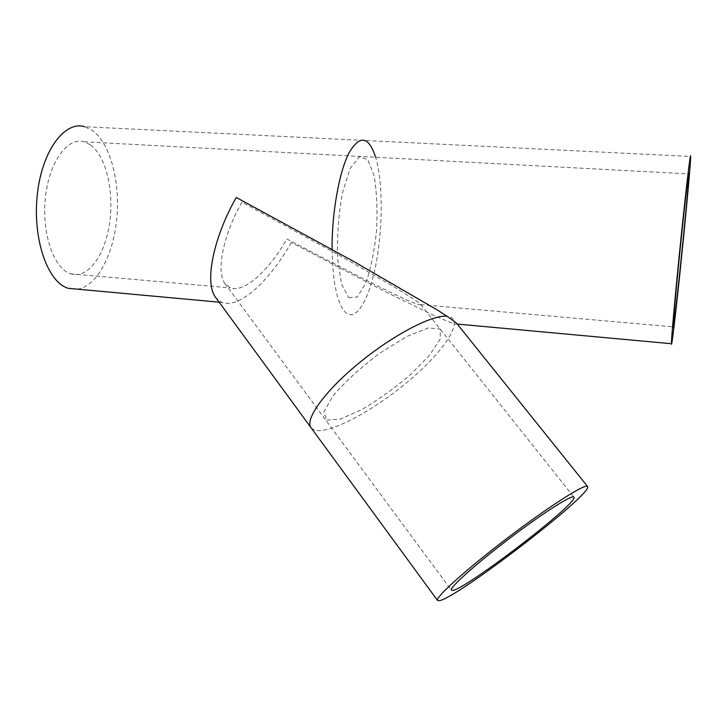 <?xml version="1.0" encoding="UTF-8"?>
<svg xmlns="http://www.w3.org/2000/svg" width="727" height="727" viewBox="0 0 727 727"><rect width="100%" height="100%" fill="white"/><g stroke="black" fill="none" stroke-linecap="round" stroke-linejoin="round"><path stroke-width="0.55" stroke-dasharray="3.63 2.73" d="M241.991 202.179L241.864 202.279C223.889 233.712 215.701 270.662 224.797 283.385L230.232 287.883C244.717 293.372 270.017 269.099 286.765 238.974L364.509 279.45C386.619 290.5 418.07 306.312 420.76 304.64L416.035 300.669L393.852 286.683L338.319 254.723L242.009 202.17M90.284 144.755L84.268 141.82C67.647 136.549 48.954 162.003 45.365 198.035C41.566 234.012 54.052 268.981 70.719 273.852C87.713 279.304 104.852 255.677 109.504 223.734C114.339 191.873 106.187 155.996 90.284 144.755M291.318 242.491L291.182 242.609C270.789 279.286 239.792 309.229 221.899 302.441L216.173 298.152M456.72 323.379L457.228 324.051L454.457 324.124L436.4 316.636L386.5 292.281L291.327 242.482M77.462 289.173C96.864 286.293 113.321 255.177 116.774 218.754C120.328 182.368 110.549 143.891 92.656 130.66L84.768 126.725L690.65 156.478M332.057 249.443C332.83 284.384 337.637 305.658 346.488 313.264C357.293 321.025 370.025 297.179 376.468 261.493C382.956 225.824 382.856 181.596 375.659 157.286M311.31 428.067L314.364 430.02C328.986 434.791 374.169 410.419 409.71 380.112C445.524 349.905 465.934 318.035 447.041 316.209M348.66 297.625L357.33 296.998L365.799 283.285C370.825 268.581 374.414 250.997 376.55 230.55C377.595 209.894 376.768 191.583 374.069 175.607L367.798 159.667L359.302 156.741L350.169 168.4L342.399 193.018C338.555 214.565 336.937 236.33 337.546 258.285L341.508 284.084L348.66 297.625M326.886 420.124L340.663 418.97L361.873 409.546C378.458 399.759 394.634 388.154 410.41 374.732L429.503 355.294L440.262 338.973L440.153 329.022L428.376 327.922L406.629 336.565L379.312 353.522C360.265 367.953 344.743 382.166 332.748 396.17L323.76 412.2L326.886 420.124M224.797 283.385L451.303 590.124M420.697 304.54L573.821 497.004M70.719 273.852L230.232 287.883M420.76 304.649L673.193 326.85M84.268 141.82L688.66 173.889M219.136 302.187L221.899 302.441"/><path stroke-width="1.09" d="M452.694 590.424L451.303 590.124C449.613 587.57 475.385 564.37 508.491 539.198C541.579 513.998 571.358 494.942 573.767 496.968L573.985 497.204C578.31 503.02 466.38 588.925 452.694 590.424M688.778 176.925C687.442 201.479 673.157 339.1 673.193 326.85C673.066 322.961 676.592 283.666 680.917 241.564C685.243 199.407 688.896 168.746 688.896 173.907L688.778 176.925M439.408 600.684L437.463 600.357C435.337 597.294 467.016 568.741 508.028 537.598C549.003 506.419 585.162 483.437 587.48 486.372L587.661 486.599C592.45 494.096 457.501 597.739 439.408 600.684M236.348 197.508L353.895 261.584L436.773 309.666C446.333 315.654 452.985 320.225 456.72 323.379M216.173 298.152L215.256 296.889C204.223 281.476 214.065 236.293 236.175 197.653L236.33 197.526M671.43 343.062C671.512 336.092 675.919 287.538 681.144 236.802C686.379 185.985 690.65 150.298 690.65 156.478L690.486 160.567C689.532 176.043 684.889 225.361 680.281 269.735C675.656 314.191 671.53 349.233 671.43 343.726L671.43 343.062M84.768 126.725C64.948 120.5 42.357 150.116 37.441 193.409C32.297 236.62 46.51 279.668 66.212 287.565L68.174 288.319L77.462 289.173M375.659 157.286C368.662 136.004 359.756 134.586 348.933 153.034C339.091 172.281 331.821 213.102 332.057 249.443M447.041 316.209C432.202 314.518 392.117 335.51 357.875 363.973C323.524 392.389 304.04 420.497 311.31 428.067M215.256 296.889L437.463 600.357M457.156 323.924L587.471 486.363M68.174 288.319L219.136 302.187M457.265 324.06L671.43 343.726"/></g></svg>
